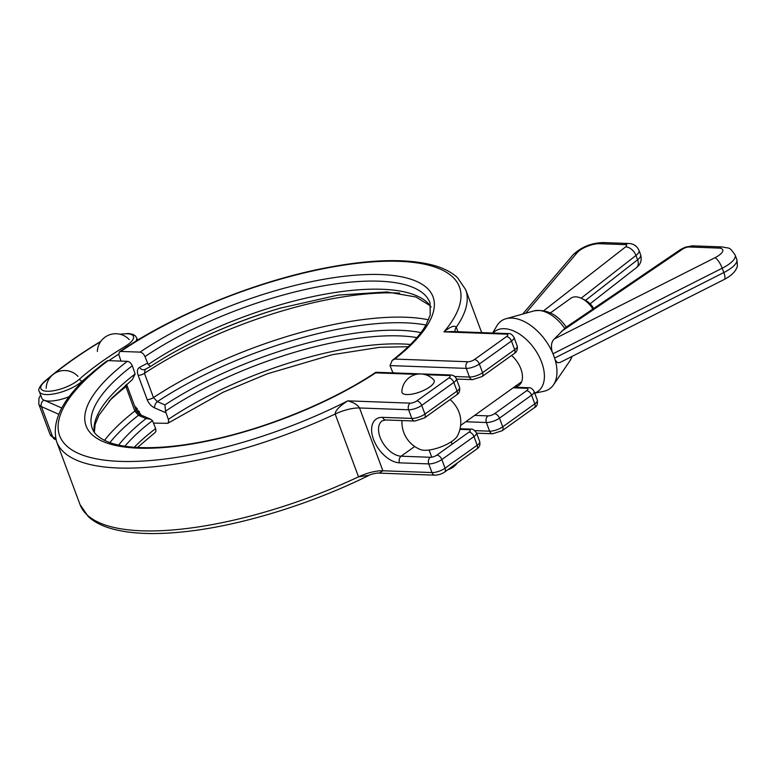 <?xml version="1.0" encoding="UTF-8"?>
<svg xmlns="http://www.w3.org/2000/svg" width="776" height="776" viewBox="0 0 776 776"><rect width="100%" height="100%" fill="white"/><g stroke="black" fill="none" stroke-linecap="round" stroke-linejoin="round"><path stroke-width="1.16" d="M448.877 377.97A4.908 2.91 54.4 0 1 453.824 382.423A9.807 3.288 -20.4 0 0 456.346 378.756C455.328 376.428 453.397 375.167 450.546 374.973A4.908 3.589 92.1 0 0 448.751 375.545A4.908 1.649 159.6 0 1 448.877 377.97L416.76 400.959A4.908 1.649 159.6 0 1 410.213 403.142A4.908 3.589 92.1 0 0 408.613 409.767L359.53 407.972A24.522 8.226 -20.4 0 0 335.164 414.035L358.522 476.833A24.522 8.226 159.6 0 1 382.878 470.77L359.53 407.972C357.61 404.868 353.701 402.501 347.793 400.852C339.481 406.149 335.271 410.543 335.164 414.035A218.269 73.216 -20.4 0 1 56.667 441.767L80.025 504.565A218.269 73.216 159.6 0 0 358.522 476.833L369.046 475.319C369.415 474.514 378.339 472.526 379.299 473.127L382.878 470.77L431.96 472.565A4.908 3.589 92.1 0 0 434.996 475.174L379.299 473.127M410.213 403.142L347.793 400.852A213.371 71.576 159.6 0 1 99.415 459.392A213.371 71.576 159.6 0 1 108.126 360.627L106.846 360.995M108.126 360.627L127.351 361.335A185.163 62.109 -20.4 0 0 136.731 448.082A185.163 62.109 -20.4 0 0 375.652 372.868L416.44 374.362M450.546 374.973L375.826 372.267C332.778 401.153 268.486 427.683 212.226 439.73C195.3 443.406 179.518 445.812 164.871 446.966C140.854 448.732 122.288 447.209 109.193 442.388C95.846 437.043 93.401 431.495 92.296 428.517A180.255 60.47 159.6 0 1 132.308 365.787C131.125 363.149 129.476 361.665 127.351 361.335M132.308 365.787L135.15 373.993A180.255 60.47 -20.4 0 0 94.197 432.145M125.45 385.255L134.84 411.057L138.419 415.315L146.034 418.594L150.583 419.185L152.494 420.621L155.656 428.585A180.255 60.47 -20.4 0 0 134.306 447.257M155.171 432.455L155.957 431.155L155.656 428.585M375.826 372.267L375.652 372.868M104.488 440.39A196.202 65.814 -20.4 0 1 134.84 411.057A4.908 1.649 -20.4 0 0 135.868 409.389C136.528 411.503 138.118 413.336 140.65 414.898A4.908 2.813 113.4 0 0 138.419 415.315A192.972 64.728 159.6 0 0 109.872 442.64M135.15 373.993L132.289 379.697L111.812 398.127L98.998 415.111L95.138 424.385L94.352 432.358M69.239 396.652A24.522 8.226 159.6 0 1 41.788 398.107L39.372 391.618A24.522 8.226 -20.4 0 0 56.987 393.286A24.522 8.226 -20.4 0 0 81.587 381.676A2.454 1.746 -131.5 0 0 78.851 379.648A22.077 7.401 159.6 0 1 49.926 391.182A22.077 7.401 159.6 0 1 44.251 382.151A2.454 1.746 -131.5 0 0 43.427 382.481C39.236 386.952 37.888 389.988 39.372 391.618M457.947 331.74L456.269 327.21A24.522 8.226 -20.4 0 0 455.211 331.439A24.522 8.226 -20.4 0 0 455.299 331.643M121.007 361.102L118.767 354.506L119.591 351.751C173.436 314.658 256.594 280.951 326.9 267.671C371.374 259.194 406.76 258.369 433.066 265.188C443.261 267.943 451.36 272.046 457.394 277.517L465.658 289.594A218.269 73.216 -20.4 0 1 456.269 327.21C454.474 325.086 450.381 326.638 443.979 331.866L452.495 331.536L508.183 333.583A4.908 3.589 92.1 0 0 506.398 334.155A4.908 1.649 159.6 0 1 506.524 336.58A4.908 2.91 54.4 0 1 511.471 341.033A9.807 3.288 -20.4 0 0 513.984 337.366C512.267 334.495 510.336 333.234 508.183 333.583M119.591 351.751L120.804 351.431A213.371 71.576 159.6 0 1 375.409 261.687A213.371 71.576 159.6 0 1 443.979 331.866L506.398 334.155M141.203 415.141L134.52 405.741M467.85 361.742A4.908 3.589 92.1 0 0 466.25 368.377A9.807 3.288 -20.4 0 0 479.355 364.022A4.908 2.91 -125.6 0 0 474.408 359.569A4.908 1.649 159.6 0 1 467.85 361.742L394.751 359.065L392.152 360.452L390.027 365.583L393.199 373.547M153.629 423.114L167.761 423.308L223.003 392.297L267.313 373.819L332.118 354.739L379.658 347.299L408.215 346.707M410.485 344.476A180.255 60.47 -20.4 0 0 168.334 419.389L168.693 421.533L167.81 423.279M168.334 419.389L165.511 411.183A180.255 60.47 159.6 0 1 416.896 337.589M147.44 363.207L139.525 367.368A4.908 3.938 62.2 0 0 145.025 369.405L150.641 366.437L148.167 364.555L144.986 356.591A180.255 60.47 159.6 0 1 319.169 286.625A180.255 60.47 159.6 0 1 430.03 302.853L430.214 314.998L426.189 324.61C420.039 335.601 408.69 347.551 392.152 360.452M394.751 359.065A185.163 62.109 -20.4 0 0 379.037 274.5A185.163 62.109 -20.4 0 0 140.029 352.129C142.154 352.459 143.803 353.953 144.986 356.591M140.029 352.129L120.804 351.431M420.912 332.613A183.485 61.547 -20.4 0 0 164.958 404.917L157.353 401.628L153.473 397.593L144.452 373.334L145.306 369.24M425.956 325.018A192.972 64.728 159.6 0 0 157.353 401.628A4.908 2.813 113.4 0 0 154.599 407.895L165.88 412.774M164.958 404.917L165.511 411.183M593.727 308.46A14.715 8.72 -125.6 0 0 584.968 300.04L581.563 298.391A19.623 11.63 54.4 0 1 592.883 309.032M550.397 312.903L570.913 298.217A19.623 11.63 54.4 0 1 575.889 296.849A19.623 11.63 54.4 0 1 581.563 298.391M401.987 420.563A29.43 29.43 0 0 0 420.534 449.605A21.02 7.052 -20.4 0 0 452.447 440.952A21.02 7.052 -20.4 0 0 457.452 435.87A29.43 29.43 0 0 0 460.003 415.441A19.623 11.63 -125.6 0 0 450.09 399.582M406.847 394.548A17.159 5.752 -20.4 0 0 426.325 389.077A17.159 5.752 -20.4 0 0 433.745 379.842A18.391 18.391 0 0 0 401.881 391.686A17.159 5.752 -20.4 0 0 406.847 394.548M514.41 386.923A21 12.445 -125.6 0 0 520.89 368.92A21 12.445 -125.6 0 0 518.271 363.507A21 12.445 -125.6 0 0 514.973 358.91A21 12.445 -125.6 0 0 511.588 355.437M534.703 393.054A36.938 21.903 -125.6 0 0 534.8 349.278A36.938 21.903 -125.6 0 0 493.002 333.03M680.455 249.591L685.305 247.156L692.716 245.846L722.175 246.923C730.245 248.853 728.945 246.176 735.173 255.081A24.522 8.226 -20.4 0 1 722.213 268.215L723.824 272.551L554.646 358.075L553.841 355.912A41.662 24.706 -125.6 0 0 552.153 351.838L553.036 353.749L722.213 268.215A9.807 2.939 -116.8 0 0 714.977 257.719L554.307 338.947L565.888 327.356L680.455 249.591A9.807 5.451 55.8 0 1 682.744 249.047A4.908 1.649 159.6 0 1 689.137 246.981L718.595 248.068A14.715 4.937 159.6 0 1 714.977 257.719M564.656 328.364A31.467 18.653 54.4 0 0 534.072 310.895L506.01 318.723A41.662 24.706 -125.6 0 1 552.153 351.838C550.756 345.892 551.474 341.595 554.307 338.947M554.646 358.075L555.179 359.977A41.662 24.706 -125.6 0 0 553.841 355.912L553.036 353.749M735.173 255.081L736.783 259.407C737.559 264.781 737.501 267.642 736.608 268.011C736.453 268.622 734.484 274.219 724.231 279.467L559.981 362.508L557.478 362.722L555.179 359.977A41.662 24.706 -125.6 0 1 553.424 384.954A41.662 24.706 -125.6 0 1 543.85 391.288L534.742 393.18M506.01 318.723A41.662 24.706 -125.6 0 0 496.931 325.745L492.634 333.011M55.6 438.207L52.7 436.917L41.419 406.605L58.636 414.219M56.017 439.788L54.873 439.294A4.908 4.365 -66.1 0 1 52.7 436.917A29.43 9.875 159.6 0 1 50.071 434.463L38.8 404.15A29.43 9.875 -20.4 0 0 41.419 406.605A4.908 4.365 -66.1 0 1 43.97 400.154L61.711 407.992M457.054 391.085A4.908 2.91 54.4 0 1 456.569 394.955C459.101 393.461 460.1 390.949 459.567 387.418A9.807 3.288 159.6 0 1 457.054 391.085L424.928 414.074L421.707 405.411L453.824 382.423L457.054 391.085M424.443 417.944A4.908 2.91 -125.6 0 0 424.928 414.074A9.807 3.288 159.6 0 1 411.833 418.429A4.908 3.589 92.1 0 0 414.859 421.038L424.443 417.944L456.569 394.955M460.081 428.721L470.673 429.118A4.908 3.589 92.1 0 0 468.888 429.681A4.908 1.649 159.6 0 1 469.014 432.106L436.898 455.095A4.908 1.649 159.6 0 1 430.34 457.277L401.124 456.201A20.845 12.358 54.4 0 1 381.879 441.214A20.845 12.358 54.4 0 1 382.151 420.844L385.643 419.962A4.908 3.589 92.1 0 1 382.616 417.362L411.833 418.429L408.613 409.767A9.807 3.288 -20.4 0 0 421.707 405.411A4.908 2.91 -125.6 0 0 416.76 400.959M469.014 432.106A4.908 2.91 54.4 0 1 473.961 436.558A9.807 3.288 -20.4 0 0 476.483 432.892L479.704 441.554A9.807 3.288 159.6 0 1 477.182 445.22A4.908 2.91 54.4 0 1 476.697 449.091C479.413 447.374 480.422 444.871 479.704 441.554M434.996 475.174C438.75 474.951 441.951 473.923 444.58 472.08A4.908 2.91 -125.6 0 0 445.065 468.219L441.845 459.557L473.961 436.558L477.182 445.22L445.065 468.219A9.807 3.288 159.6 0 1 431.96 472.565L428.74 463.902A9.807 3.288 -20.4 0 0 441.845 459.557A4.908 2.91 -125.6 0 0 436.898 455.095M459.925 429.361L468.888 429.681M382.616 417.362A25.753 15.268 -125.6 0 0 373.537 439.449A25.753 15.268 -125.6 0 0 399.524 462.835A4.908 3.589 -87.9 0 1 401.124 456.201L414.694 446.491M430.34 457.277A4.908 3.589 92.1 0 0 428.74 463.902L399.524 462.835M124.946 446.229A180.255 60.47 159.6 0 1 152.494 420.621M425.384 374.692L448.751 375.545M126.595 384.295L126.857 385.139A4.908 1.649 159.6 0 1 125.819 386.807A196.202 65.814 159.6 0 0 108.921 401.318M146.034 418.594A183.485 61.547 -20.4 0 0 118.65 445.094M136.178 407.313A206.009 69.103 -20.4 0 0 135.315 407.885M126.401 347.212A2.454 1.135 -121.1 0 0 125.169 346.377A208.463 69.927 -20.4 0 0 78.851 379.648M81.858 382.423L81.587 381.676A206.009 69.103 159.6 0 1 92.004 372.994M108.853 360.656A206.009 69.103 159.6 0 1 118.718 354.147M54.621 373.421A252.607 84.739 159.6 0 1 100.376 341.838A2.454 1.135 -121.1 0 0 99.91 341.896C77.736 355.282 58.908 368.813 43.427 382.481M44.251 382.151A252.607 84.739 159.6 0 1 51.352 376.079M136.013 341.139A24.522 8.226 -20.4 0 0 136.566 337.725L135.344 335.853L133.103 334.417L128.544 333.496L120.008 334.223M120.425 334.33A22.077 7.401 159.6 0 1 133.443 336.367A22.077 7.401 159.6 0 1 125.169 346.377M137.362 339.859L138.4 339.694M499.482 418.157A4.908 2.91 -125.6 0 0 494.535 413.705A4.908 1.649 159.6 0 1 487.988 415.887A4.908 3.589 92.1 0 0 486.387 422.513A9.807 3.288 -20.4 0 0 499.482 418.157L531.608 395.168L534.829 403.83L502.712 426.819A9.807 3.288 159.6 0 1 489.607 431.175A4.908 3.589 92.1 0 0 492.634 433.774L502.227 430.69A4.908 2.91 -125.6 0 0 502.712 426.819L499.482 418.157M465.755 421.756L486.387 422.513L489.607 431.175L474.902 430.631M513.178 387.806L526.526 388.291A4.908 1.649 159.6 0 1 526.652 390.716L494.535 413.705M487.988 415.887L474.64 415.393M526.652 390.716A4.908 2.91 54.4 0 1 531.608 395.168A9.807 3.288 -20.4 0 0 534.121 391.502L537.341 400.164A9.807 3.288 159.6 0 1 534.829 403.83A4.908 2.91 54.4 0 1 534.344 407.691L502.227 430.69M390.027 365.583L466.25 368.377L469.47 377.039A4.908 3.589 92.1 0 0 472.506 379.639L482.09 376.554A4.908 2.91 -125.6 0 0 482.575 372.684A9.807 3.288 159.6 0 1 469.47 377.039L454.765 376.496M482.575 372.684L479.355 364.022L511.471 341.033L514.692 349.695A4.908 2.91 54.4 0 1 514.207 353.555C516.738 352.061 517.737 349.549 517.214 346.028A9.807 3.288 159.6 0 1 514.692 349.695L482.575 372.684M394.14 372.907L392.491 372.199M506.524 336.58L474.408 359.569M514.032 387.195L528.32 387.719A4.908 3.589 92.1 0 0 526.526 388.291M139.525 367.368C137.304 368.775 136.848 371.432 138.147 375.341L147.159 399.601C148.759 403.501 151.242 406.265 154.599 407.895M430.961 306.83A180.255 60.47 -20.4 0 0 316.201 295.889A180.255 60.47 -20.4 0 0 148.167 364.555M399.679 293.115A196.202 65.814 159.6 0 0 144.452 373.334A4.908 1.649 159.6 0 1 138.147 375.341M147.159 399.601A4.908 1.649 -20.4 0 0 153.473 397.593A196.202 65.814 -20.4 0 1 428.556 319.799M150.641 366.437A183.485 61.547 159.6 0 1 209.006 334.64L209.006 334.64A183.485 61.547 159.6 0 1 280.214 308.159L337.987 295.113L386.787 291.941L415.955 296.995L429.632 305.405L430.99 307.092M281.135 307.888A192.972 64.728 -20.4 0 0 208.123 335.038M722.175 246.923A9.807 7.178 92.1 0 0 718.595 248.068M692.716 245.846A9.807 7.178 92.1 0 0 689.137 246.981M561.349 331.439L682.744 249.047M736.783 259.407A24.522 8.226 159.6 0 1 723.824 272.551A9.807 2.939 -116.8 0 1 724.231 279.467M525.73 313.223L577.218 252.617A9.807 7.925 -139.6 0 0 572.969 254.926L522.723 314.057M577.218 252.617A14.715 4.937 159.6 0 1 599.576 243.703A9.807 7.178 -87.9 0 1 603.156 242.558C591.225 242.956 581.156 247.078 572.969 254.926M599.576 243.703L625.233 244.644A9.807 7.178 -87.9 0 1 628.812 243.499L603.156 242.558M625.233 244.644A4.908 1.649 159.6 0 1 625.592 246.894A9.807 6.344 52 0 1 635.961 255.45A14.715 4.937 -20.4 0 0 639.036 250.473C636.989 246.021 633.585 243.693 628.812 243.499M581.146 298.197L635.961 255.45L637.571 259.785A9.807 6.344 52 0 1 636.446 267.633C640.646 264.403 642.043 260.135 640.646 254.8A14.715 4.937 159.6 0 1 637.571 259.785L585.56 300.341M625.592 246.894L543.84 310.652M572.184 356.339L569.875 360.918A31.467 18.653 -125.6 0 0 571.863 356.504M369.046 475.329C311.574 503.828 242.141 525.255 187.026 531.444C156.771 534.907 132.046 534.111 112.85 529.038C102.558 526.293 94.381 522.161 88.309 516.661L80.025 504.565M456.346 378.756L459.567 387.418M470.673 429.118C472.545 428.759 474.475 430.02 476.483 432.892M444.58 472.08L476.697 449.091M385.643 419.962L414.859 421.038M40.662 395.091L38.994 398.03L38.8 404.15M54.873 439.294L50.071 434.463M155.21 432.426L137.478 447.461M106.826 361.015C66.891 390.852 50.168 417.769 56.667 441.767M126.857 385.139L135.868 409.389M140.65 414.898L150.583 419.185M135.839 409.311L137.216 408.428M100.832 341.353L99.91 341.896M137.498 340.237L136.566 337.725M455.318 331.682L455.764 332.283M465.658 289.594L481.663 332.613M137.226 339.5L139.253 339.18M456.453 379.057L472.506 379.639M513.984 337.366L517.214 346.028M482.09 376.554L514.207 353.555M528.32 387.719C530.493 387.389 532.433 388.64 534.121 391.502M537.341 400.164C537.768 404.248 536.769 406.76 534.344 407.691M476.59 433.192L492.634 433.774M150.583 366.476C167.771 355.175 187.249 344.554 209.006 334.64M457.918 379.105L456.783 379.92M521.617 381.763L460.634 425.423M137.323 412.017A18.391 18.391 0 0 0 139.311 411.231M129.233 339.607A18.391 18.391 0 0 0 97.369 351.45M78.017 376.399A18.391 18.391 0 0 0 46.153 388.243M447.907 469.703A18.391 18.391 0 0 0 457.374 462.923M452.146 444.182L451.254 441.767M431.747 457.171L429.089 450.012M590.09 303.785L636.456 267.613M639.036 250.473L640.646 254.8M569.875 360.918L553.424 384.954M534.072 310.895C546.76 308.974 557.546 314.445 566.402 327.307"/></g></svg>
